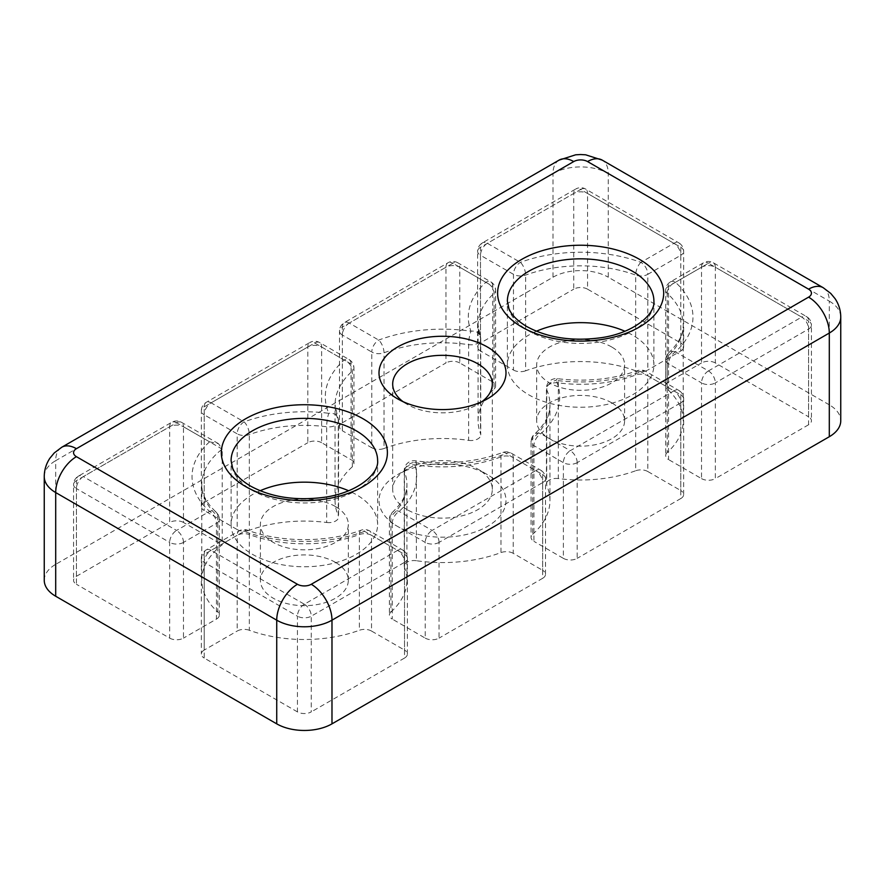 <?xml version="1.0" encoding="UTF-8"?>
<svg xmlns="http://www.w3.org/2000/svg" width="885" height="885" viewBox="0 0 885 885"><rect width="100%" height="100%" fill="white"/><g stroke="black" fill="none" stroke-linecap="round" stroke-linejoin="round"><path stroke-width="0.66" stroke-dasharray="4.42 3.32" d="M481.971 401.635A49.814 28.762 180 0 1 477.723 404.423A49.814 28.762 180 0 1 407.277 404.423L397.608 398.847L407.277 404.423A49.814 28.762 180 0 1 403.029 401.635M407.277 509.705A49.814 28.762 180 0 1 392.686 489.372A49.814 28.762 180 0 1 407.277 469.028A49.814 28.762 180 0 1 477.723 469.028L487.392 474.614A63.499 36.661 180 0 1 487.403 474.614A63.499 36.661 180 0 1 487.392 526.453A63.499 36.661 180 0 1 397.608 526.453A63.499 36.661 180 0 1 397.597 474.614A63.499 36.661 180 0 1 487.392 474.614L477.723 469.028A49.814 28.762 180 0 1 492.314 489.372A49.814 28.762 180 0 1 461.561 515.944A49.814 28.762 180 0 1 407.277 509.705M260.101 490.755A73.267 42.303 0 0 0 231.096 524.462A73.267 42.303 0 0 0 252.546 554.375A73.267 42.303 0 0 0 332.395 563.535A73.267 42.303 0 0 0 377.618 524.462A73.267 42.303 0 0 0 356.157 494.549A73.267 42.303 0 0 0 348.601 490.755M536.399 331.233A73.267 42.303 0 0 0 507.382 364.952A73.267 42.303 0 0 0 528.843 394.854A73.267 42.303 0 0 0 608.681 404.025A73.267 42.303 0 0 0 653.904 364.952A73.267 42.303 0 0 0 632.454 335.039A73.267 42.303 0 0 0 624.899 331.233M611.723 402.83A43.962 25.377 0 0 0 563.822 397.332A43.962 25.377 0 0 0 536.686 420.773A43.962 25.377 0 0 0 549.563 438.728A43.962 25.377 0 0 0 597.464 444.226A43.962 25.377 0 0 0 624.6 420.773A43.962 25.377 0 0 0 611.723 402.83M611.723 346.997A43.962 25.377 0 0 0 563.822 341.499A43.962 25.377 0 0 0 536.686 364.952A43.962 25.377 0 0 0 549.563 382.895A43.962 25.377 0 0 0 597.464 388.393A43.962 25.377 0 0 0 624.6 364.952A43.962 25.377 0 0 0 611.723 346.997M335.437 562.351A43.962 25.377 0 0 0 287.536 556.842A43.962 25.377 0 0 0 260.4 580.294A43.962 25.377 0 0 0 273.277 598.238A43.962 25.377 0 0 0 321.178 603.736A43.962 25.377 0 0 0 348.314 580.294A43.962 25.377 0 0 0 335.437 562.351M335.437 506.519A43.962 25.377 0 0 0 287.536 501.021A43.962 25.377 0 0 0 260.4 524.462A43.962 25.377 0 0 0 273.277 542.405A43.962 25.377 0 0 0 321.178 547.903A43.962 25.377 0 0 0 348.314 524.462A43.962 25.377 0 0 0 335.437 506.519M829.3 404.832L608.272 277.215L608.272 173.526L829.3 301.143L829.3 404.832A39.073 22.556 180 0 1 840.75 420.773M44.25 580.294A39.073 22.556 180 0 1 55.7 564.342L55.7 460.654L553.014 173.526L553.014 277.215L55.7 564.342M553.014 277.215A39.073 22.556 180 0 1 608.272 277.215M532.637 534.297A107.45 62.038 0 0 0 549.95 500.534A107.45 62.038 0 0 0 546.731 485.456L546.731 389.743A9.768 7.733 -23.5 0 1 556.2 380.395A9.768 1.737 -82.7 0 1 557.45 378.68A9.768 1.737 -82.7 0 1 558.324 382.862L558.324 478.575A102.572 59.218 0 0 0 635.673 470.754L635.673 375.041A9.768 4.281 69.8 0 1 637.543 370.627A9.768 4.281 69.8 0 1 640.906 371.822L673.894 390.871L570.283 450.686L540.835 433.683A9.768 6.693 -131.7 0 0 534.341 434.358A9.768 6.693 -131.7 0 0 532.637 438.595L532.637 534.297A9.768 5.642 0 0 0 531.066 537.372A9.768 5.642 0 0 0 533.932 541.355L533.932 445.653L563.38 462.645L563.38 558.358L533.932 541.355M563.38 558.358A9.768 5.642 0 0 0 577.186 558.358L577.186 462.645L680.797 402.83L680.797 498.543L577.186 558.358M680.797 498.543A9.768 5.642 0 0 0 683.663 494.549A9.768 5.642 0 0 0 680.797 490.567L680.797 394.854L647.82 375.815L647.82 471.528L680.797 490.567M647.82 471.528A9.768 5.642 0 0 0 635.673 470.754M558.324 478.575A9.768 5.642 0 0 0 546.432 484.084A9.768 5.642 0 0 0 546.731 485.456M342.34 422.776L445.952 362.95L445.952 267.248L342.34 327.063L342.34 422.776A9.768 5.642 0 0 0 339.486 426.758A9.768 5.642 0 0 0 342.34 430.752L342.34 335.039L371.788 352.042L371.788 447.755L342.34 430.752M371.788 447.755A9.768 5.642 0 0 0 384.013 448.496L384.013 352.783A9.768 4.337 -110.5 0 0 378.703 340.072L349.254 323.069L452.866 263.254L485.843 282.304A9.768 6.726 47.8 0 1 494.084 293.3L494.084 389.013A102.572 59.218 0 0 0 478.077 420.773A102.572 59.218 0 0 0 480.533 433.661L480.533 337.948A9.768 7.788 158.9 0 0 480.112 335.658A9.768 7.788 158.9 0 0 470.997 331.2A9.768 1.936 98.2 0 0 468.63 344.652L468.63 440.365A107.45 62.038 0 0 0 384.013 448.496M468.63 440.365A9.768 5.642 0 0 0 480.765 434.889A9.768 5.642 0 0 0 480.533 433.661M494.084 389.013A9.768 5.642 0 0 0 495.611 385.982A9.768 5.642 0 0 0 492.746 381.999L492.746 286.286L459.769 267.248L459.769 362.95L492.746 381.999M459.769 362.95A9.768 5.642 0 0 0 445.952 362.95M390.916 612.066A102.572 59.218 0 0 0 406.923 580.294A102.572 59.218 0 0 0 404.467 567.407L404.467 471.694A9.768 7.788 -21.1 0 1 414.003 462.49A9.768 1.936 -81.8 0 1 415.397 460.808A9.768 1.936 -81.8 0 1 416.37 465.001L416.37 560.714A107.45 62.038 0 0 0 500.987 552.583L500.987 456.87A9.768 4.337 69.5 0 1 502.879 452.456A9.768 4.337 69.5 0 1 506.297 453.629L535.746 470.621L432.134 530.447L399.157 511.397A9.768 6.726 -132.2 0 0 392.586 512.149A9.768 6.726 -132.2 0 0 390.916 516.353L390.916 612.066A9.768 5.642 0 0 0 389.389 615.086A9.768 5.642 0 0 0 392.254 619.08L392.254 523.367L425.231 542.405L425.231 638.118L392.254 619.08M425.231 638.118A9.768 5.642 0 0 0 439.048 638.118L439.048 542.405L542.66 482.59L542.66 578.303L439.048 638.118M542.66 578.303A9.768 5.642 0 0 0 545.514 574.31A9.768 5.642 0 0 0 542.66 570.327L542.66 474.614L513.212 457.611L513.212 553.324L542.66 570.327M513.212 553.324A9.768 5.642 0 0 0 500.987 552.583M416.37 560.714A9.768 5.642 0 0 0 404.235 566.179A9.768 5.642 0 0 0 404.467 567.407M76.42 576.301L169.666 522.471L169.666 426.758L76.42 480.599L76.42 576.301A9.768 5.642 0 0 0 73.555 580.294A9.768 5.642 0 0 0 76.42 584.277L76.42 488.575L169.666 542.405L169.666 638.118L76.42 584.277M169.666 638.118A9.768 5.642 0 0 0 183.483 638.118L183.483 542.405L216.46 523.367L216.46 619.08L183.483 638.118M216.46 619.08A9.768 5.642 0 0 0 219.325 615.086A9.768 5.642 0 0 0 217.798 612.066L217.798 516.353A102.572 59.218 180 0 1 201.791 484.582A102.572 59.218 180 0 1 222.212 449.126L222.212 544.828A102.572 59.218 0 0 0 201.791 580.294A102.572 59.218 0 0 0 217.798 612.066M209.557 441.814A112.34 64.859 0 0 0 209.557 511.397L176.569 530.447L83.323 476.606L176.569 422.776L209.557 441.814L218.462 443.651L222.212 449.126L183.483 426.758L183.483 522.471L222.212 544.828M183.483 522.471A9.768 5.642 0 0 0 169.666 522.471M808.58 424.767L715.334 478.608L715.334 382.895L808.58 329.054L808.58 424.767A9.768 5.642 0 0 0 811.445 420.773A9.768 5.642 0 0 0 808.58 416.791L808.58 321.078L715.334 267.248L715.334 362.95L808.58 416.791M715.334 362.95A9.768 5.642 0 0 0 701.517 362.95L701.517 267.248L668.54 286.286L668.54 381.999L701.517 362.95M668.54 381.999A9.768 5.642 0 0 0 665.675 385.982A9.768 5.642 0 0 0 667.202 389.013L667.202 293.3A102.572 59.218 180 0 1 683.209 325.072A102.572 59.218 180 0 1 667.202 356.832L667.202 452.545A102.572 59.218 0 0 0 683.209 420.773A102.572 59.218 0 0 0 667.202 389.013M667.202 452.545A9.768 5.642 0 0 0 665.675 455.576A9.768 5.642 0 0 0 668.54 459.558L668.54 363.846L701.517 382.895L701.517 478.608L668.54 459.558M701.517 478.608A9.768 5.642 0 0 0 715.334 478.608M297.448 711.894L204.203 658.053L204.203 562.351L297.448 616.181L297.448 711.894A9.768 5.642 0 0 0 311.266 711.894L311.266 616.181L404.511 562.351L404.511 658.053L311.266 711.894M404.511 658.053A9.768 5.642 0 0 0 407.377 654.07A9.768 5.642 0 0 0 404.511 650.077L404.511 554.375L371.523 535.325L371.523 631.038L404.511 650.077M371.523 631.038A9.768 5.642 0 0 0 359.376 630.264L359.376 534.562A9.768 4.281 69.8 0 1 361.257 530.148A9.768 4.281 69.8 0 1 364.62 531.343L397.608 550.381L304.351 604.223L211.106 550.381L244.094 531.343A112.34 64.859 0 0 0 364.62 531.343A9.768 5.642 -60 0 1 369.51 530.856A9.768 5.642 -60 0 1 371.523 535.325A9.768 5.642 180 0 0 359.376 534.562A102.572 59.218 180 0 1 249.327 534.562L249.327 630.264A102.572 59.218 0 0 0 359.376 630.264M249.327 630.264A9.768 5.642 0 0 0 237.18 631.038L237.18 535.325L204.203 554.375L204.203 650.077L237.18 631.038M204.203 650.077A9.768 5.642 0 0 0 201.338 654.07A9.768 5.642 0 0 0 204.203 658.053M352.363 466.771A107.45 62.038 0 0 0 335.05 500.534A107.45 62.038 0 0 0 338.269 515.623L338.269 419.91A9.768 7.733 156.5 0 0 337.76 417.388A9.768 7.733 156.5 0 0 328.8 413.306A9.768 1.737 97.3 0 0 326.676 426.78L326.676 522.493A102.572 59.218 0 0 0 249.327 530.314L249.327 434.612A9.768 4.281 -110.2 0 0 244.094 421.868L211.106 402.83L314.717 343.015L344.165 360.018A9.768 6.693 48.3 0 1 352.363 371.058L352.363 466.771A9.768 5.642 0 0 0 353.934 463.696A9.768 5.642 0 0 0 351.068 459.713L351.068 364L321.62 346.997L321.62 442.71L351.068 459.713M321.62 442.71A9.768 5.642 0 0 0 307.814 442.71L307.814 346.997L204.203 406.823L204.203 502.525L307.814 442.71M204.203 502.525A9.768 5.642 0 0 0 201.338 506.519A9.768 5.642 0 0 0 204.203 510.501L204.203 414.799L237.18 433.838L237.18 529.551L204.203 510.501M237.18 529.551A9.768 5.642 0 0 0 249.327 530.314M326.676 522.493A9.768 5.642 0 0 0 338.568 516.995A9.768 5.642 0 0 0 338.269 515.623M635.673 370.804A102.572 59.218 0 0 0 525.624 370.804L525.624 275.091A9.768 4.281 -110.2 0 0 520.38 262.358L487.392 243.32L580.649 189.478L673.894 243.32L640.906 262.358A112.34 64.859 0 0 0 520.38 262.358A9.768 5.642 120 0 0 513.477 274.328L513.477 370.03L480.489 350.991L480.489 255.278L513.477 274.328A9.768 5.642 180 0 0 525.624 275.091A102.572 59.218 180 0 1 635.673 275.091L635.673 370.804A9.768 5.642 0 0 0 647.82 370.03L647.82 274.328L680.797 255.278L680.797 350.991L647.82 370.03M680.797 350.991A9.768 5.642 0 0 0 683.663 347.008A9.768 5.642 0 0 0 680.797 343.015L680.797 247.302L587.552 193.472L587.552 289.174L680.797 343.015M587.552 289.174A9.768 5.642 0 0 0 573.734 289.174L573.734 193.472L480.489 247.302L480.489 343.015L573.734 289.174M480.489 343.015A9.768 5.642 0 0 0 477.623 347.008A9.768 5.642 0 0 0 480.489 350.991M513.477 370.03A9.768 5.642 0 0 0 525.624 370.804M675.443 351.887A9.768 6.726 -132.2 0 0 668.883 352.628A9.768 6.726 -132.2 0 0 667.202 356.832A9.768 5.642 180 0 0 665.675 359.863A9.768 5.642 180 0 0 668.54 363.846A9.768 5.642 -60 0 1 675.443 351.887A112.34 64.859 0 0 0 675.443 282.304L708.431 263.254L801.677 317.095L708.431 370.926L675.443 351.887M231.096 524.462L231.096 460.654A73.267 42.303 0 0 0 252.546 490.567A73.267 42.303 0 0 0 332.395 499.737A73.267 42.303 0 0 0 377.618 460.654L377.618 524.462M507.382 364.952L507.382 301.143A73.267 42.303 0 0 0 528.843 331.045A73.267 42.303 0 0 0 608.681 340.216A73.267 42.303 0 0 0 653.904 301.143L653.904 364.952M335.05 500.534L335.05 404.821L337.76 417.388A9.768 9.768 0 0 1 338.568 421.282A9.768 5.642 180 0 0 338.269 419.91A107.45 62.038 180 0 1 335.05 404.821A107.45 62.038 180 0 1 352.363 371.058A9.768 5.642 180 0 0 353.934 367.994A9.768 9.768 0 0 0 349.044 359.531A9.768 5.642 120 0 0 344.165 360.018A117.218 67.68 0 0 0 328.8 413.306A112.34 64.859 0 0 0 244.094 421.868A9.768 5.642 120 0 0 237.18 433.838A9.768 5.642 180 0 0 249.327 434.612A102.572 59.218 180 0 1 326.676 426.78A9.768 5.642 180 0 0 335.703 425.265A9.768 5.642 180 0 0 338.568 421.282L338.568 516.995M545.514 574.31L545.514 478.597A9.768 9.768 0 0 0 540.635 470.145A9.768 5.642 120 0 0 535.746 470.621A9.768 5.642 60 0 1 542.66 482.59A9.768 5.642 180 0 0 545.514 478.597A9.768 5.642 180 0 0 542.66 474.614A9.768 5.642 120 0 0 540.635 470.145L511.187 453.142A9.768 9.768 0 0 0 502.879 452.456C475.887 462.202 446.726 464.979 415.397 460.808A9.768 9.768 0 0 0 404.235 470.466A9.768 5.642 180 0 0 404.467 471.694A102.572 59.218 180 0 1 406.923 484.582A102.572 59.218 180 0 1 390.916 516.353A9.768 5.642 180 0 0 389.389 519.373A9.768 5.642 180 0 0 392.254 523.367A9.768 5.642 -60 0 1 399.157 511.397A112.34 64.859 0 0 0 414.003 462.49A117.218 67.68 0 0 0 506.297 453.629A9.768 5.642 -60 0 1 511.187 453.142A9.768 5.642 -60 0 1 513.212 457.611A9.768 5.642 180 0 0 500.987 456.87A107.45 62.038 180 0 1 416.37 465.001A9.768 5.642 180 0 0 407.089 466.483A9.768 5.642 180 0 0 404.235 470.466L404.235 566.179M495.611 385.982L495.611 290.28A9.768 5.642 180 0 0 492.746 286.286A9.768 5.642 120 0 0 490.733 281.817A9.768 5.642 120 0 0 485.843 282.304A112.34 64.859 0 0 0 470.997 331.2A117.218 67.68 0 0 0 378.703 340.072A9.768 5.642 120 0 0 371.788 352.042A9.768 5.642 180 0 0 384.013 352.783A107.45 62.038 180 0 1 468.63 344.652A9.768 5.642 180 0 0 477.911 343.17A9.768 5.642 180 0 0 480.765 339.176L480.765 434.889M478.077 420.773L478.077 325.072L480.112 335.658A9.768 9.768 0 0 1 480.765 339.176A9.768 5.642 180 0 0 480.533 337.948A102.572 59.218 180 0 1 478.077 325.072A102.572 59.218 180 0 1 494.084 293.3A9.768 5.642 180 0 0 495.611 290.28A9.768 9.768 0 0 0 490.733 281.817L457.744 262.768A9.768 5.642 -60 0 1 459.769 267.248A9.768 5.642 180 0 0 445.952 267.248A9.768 5.642 60 0 1 447.976 262.768A9.768 5.642 60 0 1 452.866 263.254A9.768 5.642 -60 0 1 457.744 262.768A9.768 9.768 0 0 0 447.976 262.768L344.365 322.594A9.768 5.642 -120 0 0 342.34 327.063A9.768 5.642 180 0 0 339.486 331.045L339.486 426.758M683.663 494.549L683.663 398.847A9.768 9.768 0 0 0 678.773 390.385A9.768 5.642 120 0 0 673.894 390.871A9.768 5.642 60 0 1 680.797 402.83A9.768 5.642 180 0 0 683.663 398.847A9.768 5.642 180 0 0 680.797 394.854A9.768 5.642 120 0 0 678.773 390.385L645.796 371.346A9.768 9.768 0 0 0 637.543 370.627C612.851 379.411 586.158 382.088 557.45 378.68A9.768 9.768 0 0 0 546.432 388.371A9.768 5.642 180 0 0 546.731 389.743A107.45 62.038 180 0 1 549.95 404.821A107.45 62.038 180 0 1 532.637 438.595A9.768 5.642 180 0 0 531.066 441.659A9.768 5.642 180 0 0 533.932 445.653A9.768 5.642 -60 0 1 540.835 433.683A117.218 67.68 0 0 0 556.2 380.395A112.34 64.859 0 0 0 640.906 371.822A9.768 5.642 -60 0 1 645.796 371.346A9.768 5.642 -60 0 1 647.82 375.815A9.768 5.642 180 0 0 635.673 375.041A102.572 59.218 180 0 1 558.324 382.862A9.768 5.642 180 0 0 549.297 384.389A9.768 5.642 180 0 0 546.432 388.371L546.432 484.084M823.238 287.725A29.305 16.915 120 0 1 829.3 301.143A39.073 22.556 180 0 1 840.75 317.095M559.088 160.119A29.305 16.915 -120 0 0 553.014 173.526A39.073 22.556 180 0 1 608.272 173.526A29.305 16.915 -60 0 0 602.209 160.119M44.25 476.606A39.073 22.556 180 0 1 55.7 460.654A29.305 16.915 -120 0 1 61.762 447.246M683.663 347.008L683.663 251.296A9.768 9.768 0 0 0 678.773 242.833A9.768 5.642 120 0 0 673.894 243.32A9.768 5.642 60 0 1 680.797 255.278A9.768 5.642 180 0 0 683.663 251.296A9.768 5.642 180 0 0 680.797 247.302A9.768 5.642 120 0 0 678.773 242.833L585.527 189.003A9.768 9.768 0 0 0 575.759 189.003A9.768 5.642 60 0 1 580.649 189.478A9.768 5.642 -60 0 1 585.527 189.003A9.768 5.642 -60 0 1 587.552 193.472A9.768 5.642 180 0 0 573.734 193.472A9.768 5.642 60 0 1 575.759 189.003L482.513 242.833A9.768 9.768 0 0 0 477.623 251.296A9.768 5.642 180 0 0 480.489 255.278A9.768 5.642 -60 0 1 487.392 243.32A9.768 5.642 -120 0 0 482.513 242.833A9.768 5.642 -120 0 0 480.489 247.302A9.768 5.642 180 0 0 477.623 251.296L477.623 347.008M640.906 262.358A9.768 4.281 110.2 0 0 635.673 275.091A9.768 5.642 180 0 0 647.82 274.328A9.768 5.642 -120 0 0 640.906 262.358M667.202 293.3A9.768 6.726 -47.8 0 1 675.443 282.304A9.768 5.642 -120 0 0 670.564 281.817A9.768 5.642 -120 0 0 668.54 286.286A9.768 5.642 180 0 0 665.675 290.28A9.768 5.642 180 0 0 667.202 293.3M708.431 370.926A9.768 5.642 120 0 0 701.517 382.895A9.768 5.642 180 0 0 715.334 382.895A9.768 5.642 -120 0 0 708.431 370.926M701.517 267.248A9.768 5.642 60 0 1 703.542 262.768A9.768 5.642 60 0 1 708.431 263.254A9.768 5.642 -60 0 1 713.31 262.768A9.768 5.642 -60 0 1 715.334 267.248A9.768 5.642 180 0 0 701.517 267.248M665.675 385.982L665.675 290.28A9.768 9.768 0 0 1 670.564 281.817L703.542 262.768A9.768 9.768 0 0 1 713.31 262.768L806.556 316.609A9.768 9.768 0 0 1 811.445 325.072A9.768 5.642 180 0 0 808.58 321.078A9.768 5.642 120 0 0 806.556 316.609A9.768 5.642 120 0 0 801.677 317.095A9.768 5.642 60 0 1 808.58 329.054A9.768 5.642 180 0 0 811.445 325.072L811.445 420.773M219.325 615.086L219.325 519.373A9.768 5.642 180 0 0 217.798 516.353A9.768 6.726 132.2 0 0 216.117 512.149A9.768 6.726 132.2 0 0 209.557 511.397A9.768 5.642 60 0 1 216.46 523.367A9.768 5.642 180 0 0 219.325 519.373A9.768 9.768 0 0 0 216.117 512.149C206.36 502.89 201.592 493.708 201.791 484.582L201.791 580.294M176.569 422.776A9.768 5.642 -60 0 1 181.458 422.289A9.768 5.642 -60 0 1 183.483 426.758A9.768 5.642 180 0 0 169.666 426.758A9.768 5.642 60 0 1 171.69 422.289A9.768 5.642 60 0 1 176.569 422.776M183.483 542.405A9.768 5.642 -120 0 0 176.569 530.447A9.768 5.642 120 0 0 169.666 542.405A9.768 5.642 180 0 0 183.483 542.405M218.462 443.651L181.458 422.289A9.768 9.768 0 0 0 171.69 422.289L78.444 476.119A9.768 9.768 0 0 0 73.555 484.582A9.768 5.642 180 0 0 76.42 488.575A9.768 5.642 -60 0 1 83.323 476.606A9.768 5.642 -120 0 0 78.444 476.119A9.768 5.642 -120 0 0 76.42 480.599A9.768 5.642 180 0 0 73.555 484.582L73.555 580.294M244.094 531.343A9.768 4.281 -69.8 0 1 247.457 530.148A9.768 4.281 -69.8 0 1 249.327 534.562A9.768 5.642 180 0 0 237.18 535.325A9.768 5.642 60 0 1 239.204 530.856A9.768 5.642 60 0 1 244.094 531.343M407.377 654.07L407.377 558.358A9.768 9.768 0 0 0 402.487 549.895A9.768 5.642 120 0 0 397.608 550.381A9.768 5.642 60 0 1 404.511 562.351A9.768 5.642 180 0 0 407.377 558.358A9.768 5.642 180 0 0 404.511 554.375A9.768 5.642 120 0 0 402.487 549.895L369.51 530.856A9.768 9.768 0 0 0 361.257 530.148C327.859 542.782 280.855 542.782 247.457 530.148A9.768 9.768 0 0 0 239.204 530.856L206.227 549.895A9.768 9.768 0 0 0 201.338 558.358A9.768 5.642 180 0 0 204.203 562.351A9.768 5.642 -60 0 1 211.106 550.381A9.768 5.642 -120 0 0 206.227 549.895A9.768 5.642 -120 0 0 204.203 554.375A9.768 5.642 180 0 0 201.338 558.358L201.338 654.07M304.351 604.223A9.768 5.642 120 0 0 297.448 616.181A9.768 5.642 180 0 0 311.266 616.181A9.768 5.642 -120 0 0 304.351 604.223M353.934 463.696L353.934 367.994A9.768 5.642 180 0 0 351.068 364A9.768 5.642 120 0 0 349.044 359.531L319.596 342.528A9.768 9.768 0 0 0 309.827 342.528A9.768 5.642 60 0 1 314.717 343.015A9.768 5.642 -60 0 1 319.596 342.528A9.768 5.642 -60 0 1 321.62 346.997A9.768 5.642 180 0 0 307.814 346.997A9.768 5.642 60 0 1 309.827 342.528L206.227 402.343A9.768 9.768 0 0 0 201.338 410.806A9.768 5.642 180 0 0 204.203 414.799A9.768 5.642 -60 0 1 211.106 402.83A9.768 5.642 -120 0 0 206.227 402.343A9.768 5.642 -120 0 0 204.203 406.823A9.768 5.642 180 0 0 201.338 410.806L201.338 506.519M349.254 323.069A9.768 5.642 -120 0 0 344.365 322.594A9.768 9.768 0 0 0 339.486 331.045A9.768 5.642 180 0 0 342.34 335.039A9.768 5.642 -60 0 1 349.254 323.069M577.186 462.645A9.768 5.642 -120 0 0 570.283 450.686A9.768 5.642 120 0 0 563.38 462.645A9.768 5.642 180 0 0 577.186 462.645M439.048 542.405A9.768 5.642 -120 0 0 432.134 530.447A9.768 5.642 120 0 0 425.231 542.405A9.768 5.642 180 0 0 439.048 542.405M392.686 489.372L392.686 384.09M407.277 469.028L397.597 474.614M536.686 420.773L536.686 364.952M260.4 580.294L260.4 524.462M348.314 580.294L348.314 524.462M624.6 420.773L624.6 364.952M683.209 420.773L683.209 325.072C683.574 333.866 678.795 343.059 668.883 352.628A9.768 9.768 0 0 0 665.675 359.863L665.675 455.576M406.923 580.294L406.923 484.582C407.222 493.509 402.443 502.702 392.586 512.149A9.768 9.768 0 0 0 389.389 519.373L389.389 615.086M549.95 500.534L549.95 404.821C550.271 414.445 545.06 424.291 534.341 434.358A9.768 9.768 0 0 0 531.066 441.659L531.066 537.372M492.314 489.372L492.314 384.09M477.723 404.423L487.403 398.847"/><path stroke-width="1.33" d="M397.608 398.847A63.499 36.661 180 0 1 397.597 398.847A63.499 36.661 180 0 1 397.608 346.997A63.499 36.661 180 0 1 487.392 346.997A63.499 36.661 180 0 1 487.403 398.847A63.499 36.661 180 0 1 397.608 398.847M403.029 401.635A49.814 28.762 180 0 1 392.686 384.09A49.814 28.762 180 0 1 423.439 357.518A49.814 28.762 180 0 1 477.723 363.746A49.814 28.762 180 0 1 492.314 384.09A49.814 28.762 180 0 1 481.971 401.635M348.601 490.755A73.267 42.303 0 0 0 260.101 490.755M624.899 331.233A73.267 42.303 0 0 0 536.399 331.233M587.552 161.568A9.768 5.642 0 0 0 573.734 161.568L76.42 448.695A9.768 5.642 0 0 0 76.42 456.671L297.448 584.277A9.768 5.642 0 0 0 311.266 584.277L808.58 297.15A9.768 5.642 0 0 0 808.58 289.174L587.552 161.568A29.305 16.915 -60 0 1 602.209 160.119L823.238 287.725L830.772 293.455L835.097 298.688C838.803 304.252 840.695 310.381 840.75 317.095L840.75 420.773A39.073 22.556 180 0 1 829.3 436.725L829.3 333.048L331.986 620.175L331.986 723.853L829.3 436.725M331.986 723.853A39.073 22.556 180 0 1 276.728 723.853L276.728 620.175L55.7 492.558L55.7 596.247L276.728 723.853M55.7 596.247A39.073 22.556 180 0 1 44.25 580.294L44.25 476.606A39.073 22.556 180 0 0 55.7 492.558A29.305 16.915 120 0 1 76.42 456.671M377.618 460.654A73.267 42.303 0 0 0 356.157 430.752A73.267 42.303 0 0 0 276.319 421.581A73.267 42.303 0 0 0 231.096 460.654L232.644 468.121C235.111 474.393 241.074 480.378 250.532 486.097C271.407 497.392 296.243 501.098 325.038 497.193C357.85 492.469 379.123 473.563 377.618 460.654M363.071 418.782A83.035 47.934 180 0 1 363.071 486.573A83.035 47.934 180 0 1 245.643 486.573A83.035 47.934 180 0 1 245.643 418.782A83.035 47.934 180 0 1 363.071 418.782M653.904 301.143A73.267 42.303 0 0 0 632.454 271.23A73.267 42.303 0 0 0 552.605 262.06A73.267 42.303 0 0 0 507.382 301.143L508.941 308.611C511.408 314.872 517.36 320.868 526.818 326.576C547.693 337.882 572.54 341.577 601.324 337.683C634.147 332.959 655.42 314.053 653.904 301.143M639.357 259.272A83.035 47.934 180 0 1 639.357 327.063A83.035 47.934 180 0 1 521.929 327.063A83.035 47.934 180 0 1 521.929 259.272A83.035 47.934 180 0 1 639.357 259.272M840.75 317.095A39.073 22.556 180 0 1 829.3 333.048A29.305 16.915 -120 0 0 808.58 297.15M311.266 584.277A29.305 16.915 -120 0 1 331.986 620.175A39.073 22.556 180 0 1 276.728 620.175A29.305 16.915 -60 0 1 297.448 584.277M823.238 287.725A29.305 16.915 120 0 0 808.58 289.174M573.734 161.568A29.305 16.915 -120 0 0 559.088 160.119L575.659 154.809L580.637 154.532L585.671 154.809L602.209 160.119M76.42 448.695A29.305 16.915 -120 0 0 61.762 447.246L559.088 160.119M61.762 447.246L54.228 452.976L49.903 458.198C46.197 463.762 44.305 469.902 44.25 476.606"/></g></svg>
